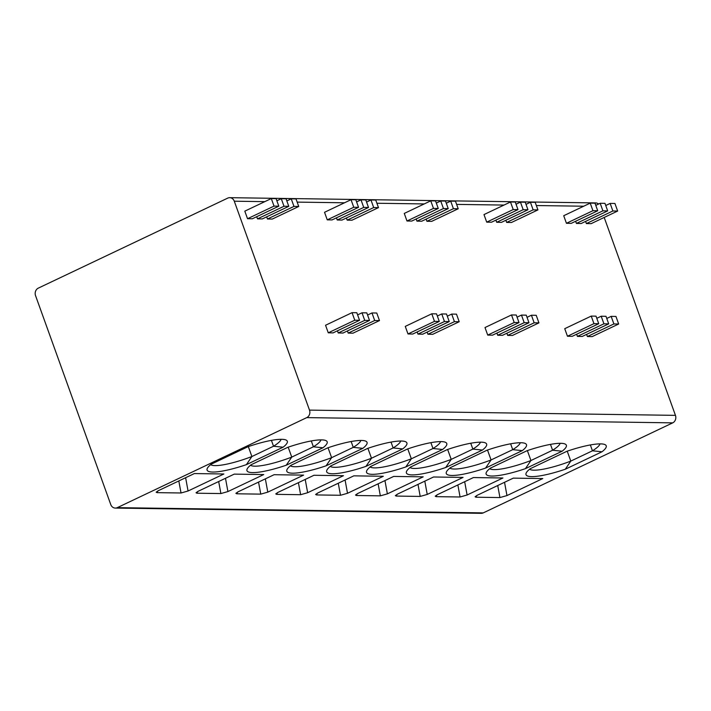 <?xml version="1.0" encoding="UTF-8"?>
<svg xmlns="http://www.w3.org/2000/svg" width="711" height="711" viewBox="0 0 711 711"><rect width="100%" height="100%" fill="white"/><g stroke="black" fill="none" stroke-linecap="round" stroke-linejoin="round"><path stroke-width="1.07" d="M309.498 410.114L234.283 201.204A5.741 5.013 -89.2 0 0 229.733 197.676A5.741 5.013 -89.2 0 0 227.742 198.111L38.278 288.142A5.741 5.013 -89.2 0 0 35.55 295.643L110.756 504.543A5.741 5.013 -89.2 0 0 115.315 508.081A5.741 5.013 -89.2 0 0 117.306 507.645L306.77 417.615A5.741 5.013 -89.2 0 0 309.498 410.114L675.45 415.357A5.741 5.013 90.8 0 1 672.722 422.858L483.258 512.889A5.741 5.013 90.8 0 1 481.267 513.324L115.315 508.081M477.472 495.149L513.28 478.139L542.777 478.556L506.97 495.576L499.94 497.567L475.952 497.22L475.072 496.749L477.472 495.149M565.298 469.224L602.013 451.769A42.624 8.203 -19.8 0 0 604.901 444.571A42.624 8.203 -19.8 0 0 566.934 451.272L530.219 468.718A42.624 8.203 -19.8 0 0 526.247 472.895A42.624 8.203 -19.8 0 0 565.298 469.224L570.8 461.092L592.45 450.81L602.013 451.769M437.603 494.58L473.41 477.561L502.908 477.988L467.109 494.998L460.079 496.989L436.092 496.651L435.203 496.171L437.603 494.58M525.438 468.647L562.152 451.201A42.624 8.203 -19.8 0 0 565.041 444.002A42.624 8.203 -19.8 0 0 527.073 450.703L490.359 468.149A42.624 8.203 -19.8 0 0 486.377 472.317A42.624 8.203 -19.8 0 0 525.438 468.647L530.939 460.524L552.589 450.232L562.152 451.201M397.742 494.003L433.55 476.992L463.048 477.41L427.24 494.429L420.21 496.42L396.223 496.074L395.343 495.603L397.742 494.003M485.569 468.078L522.292 450.632A42.624 8.203 -19.8 0 0 525.171 443.433A42.624 8.203 -19.8 0 0 487.204 450.125L450.49 467.571A42.624 8.203 -19.8 0 0 446.517 471.748A42.624 8.203 -19.8 0 0 485.569 468.078L491.07 459.946L512.72 449.663L522.292 450.632M357.882 493.434L393.681 476.423L423.187 476.841L387.379 493.861L380.349 495.851L356.362 495.505L355.482 495.034L357.882 493.434M445.708 467.509L482.422 450.054A42.624 8.203 -19.8 0 0 485.311 442.855A42.624 8.203 -19.8 0 0 447.343 449.556L410.629 467.003A42.624 8.203 -19.8 0 0 406.648 471.18A42.624 8.203 -19.8 0 0 445.708 467.509L451.209 459.377L472.859 449.094L482.422 450.054M318.013 492.865L353.82 475.846L383.318 476.272L347.51 493.283L340.489 495.274L316.502 494.936L315.613 494.456L318.013 492.865M405.839 466.931L442.562 449.485A42.624 8.203 -19.8 0 0 445.45 442.286A42.624 8.203 -19.8 0 0 407.483 448.988L370.76 466.434A42.624 8.203 -19.8 0 0 366.787 470.602A42.624 8.203 -19.8 0 0 405.839 466.931L411.34 458.808L432.99 448.517L442.562 449.485M278.152 492.288L313.96 475.277L343.457 475.695L307.65 492.714L300.62 494.705L276.632 494.358L275.752 493.887L278.152 492.288M365.978 466.363L402.693 448.917A42.624 8.203 -19.8 0 0 405.581 441.718A42.624 8.203 -19.8 0 0 367.614 448.41L330.899 465.856A42.624 8.203 -19.8 0 0 326.927 470.033A42.624 8.203 -19.8 0 0 365.978 466.363L371.48 458.24L393.13 447.948L402.693 448.917M238.283 491.719L274.091 474.708L303.588 475.126L267.789 492.145L260.759 494.136L236.772 493.79L235.883 493.318L238.283 491.719M326.118 465.794L362.832 448.339A42.624 8.203 -19.8 0 0 365.721 441.14A42.624 8.203 -19.8 0 0 327.753 447.841L291.03 465.287A42.624 8.203 -19.8 0 0 287.057 469.464A42.624 8.203 -19.8 0 0 326.118 465.794L331.619 457.662L353.26 447.379L362.832 448.339M198.422 491.15L234.23 474.13L263.728 474.557L227.92 491.568L220.89 493.558L196.903 493.221L196.023 492.741L198.422 491.15M286.249 465.216L322.972 447.77A42.624 8.203 -19.8 0 0 325.851 440.571A42.624 8.203 -19.8 0 0 287.884 447.272L251.17 464.718A42.624 8.203 -19.8 0 0 247.197 468.887A42.624 8.203 -19.8 0 0 286.249 465.216L291.75 457.093L313.4 446.801L322.972 447.77M158.562 490.572L194.361 473.562L223.867 473.988L188.06 490.999L181.029 492.99L157.042 492.643L156.162 492.172L158.562 490.572M246.388 464.647L283.102 447.201A42.624 8.203 -19.8 0 0 285.991 440.002A42.624 8.203 -19.8 0 0 248.023 446.695L211.309 464.141A42.624 8.203 -19.8 0 0 207.328 468.318A42.624 8.203 -19.8 0 0 246.388 464.647L251.89 456.524L273.539 446.232L283.102 447.201M604.199 217.45L675.45 415.357M585.597 221.405L586.379 223.574L591.161 223.645L617.655 211.051L614.935 203.479L610.154 203.417L612.873 210.98L617.655 211.051M575.634 221.263L576.408 223.432L581.198 223.503L607.692 210.909L604.963 203.337L600.182 203.266L602.91 210.838L607.692 210.909M590.219 203.124L563.716 215.717L566.445 223.29L571.226 223.361L597.729 210.767L595 203.195L590.219 203.124L592.938 210.696L597.729 210.767M505.868 220.268L506.65 222.427L511.431 222.499L537.934 209.905L535.205 202.342L530.424 202.271L533.143 209.843L537.934 209.905M495.905 220.117L496.678 222.285L501.468 222.356L527.962 209.763L525.242 202.2L520.452 202.128L523.18 209.692L527.962 209.763M510.489 201.986L483.987 214.58L486.715 222.143L491.497 222.214L517.999 209.621L515.271 202.048L510.489 201.986L513.218 209.549L517.999 209.621M426.138 219.121L426.92 221.29L431.701 221.352L458.204 208.767L455.475 201.195L450.694 201.124L453.414 208.696L458.204 208.767M416.175 218.979L416.957 221.148L421.739 221.21L448.232 208.625L445.513 201.053L440.722 200.982L443.451 208.554L448.232 208.625M430.759 200.84L404.266 213.433L406.985 221.005L411.767 221.068L438.269 208.474L435.541 200.911L430.759 200.84L433.488 208.412L438.269 208.474M346.408 217.975L347.19 220.143L351.972 220.214L378.474 207.621L375.746 200.049L370.964 199.987L373.693 207.55L378.474 207.621M336.445 217.833L337.227 220.001L342.009 220.072L368.511 207.479L365.783 199.907L361.001 199.844L363.721 207.408L368.511 207.479M351.03 199.693L324.536 212.287L327.256 219.859L332.046 219.93L358.54 207.336L355.82 199.764L351.03 199.693L353.758 207.265L358.54 207.336M266.687 216.837L267.46 218.997L272.251 219.068L298.744 206.474L296.016 198.911L291.234 198.84L293.963 206.412L298.744 206.474M256.715 216.695L257.498 218.855L262.279 218.926L288.782 206.332L286.053 198.769L281.272 198.698L283.991 206.27L288.782 206.332M271.3 198.556L244.806 211.149L247.535 218.712L252.316 218.784L278.81 206.19L276.09 198.627L271.3 198.556L274.028 206.119L278.81 206.19M586.611 334.374L587.384 336.534L592.174 336.605L618.668 324.012L615.948 316.448L611.158 316.377L613.886 323.949L618.668 324.012M576.639 334.223L577.421 336.392L582.202 336.463L608.705 323.869L605.976 316.306L601.195 316.235L603.923 323.798L608.705 323.869M591.232 316.093L564.73 328.678L567.458 336.25L572.239 336.321L598.733 323.727L596.014 316.155L591.232 316.093L593.952 323.656L598.733 323.727M506.881 333.228L507.663 335.396L512.444 335.459L538.938 322.874L536.218 315.302L531.428 315.231L534.157 322.803L538.938 322.874M496.909 333.086L497.691 335.254L502.473 335.316L528.975 322.732L526.247 315.16L521.465 315.089L524.194 322.661L528.975 322.732M511.502 314.946L485 327.54L487.728 335.103L492.51 335.174L519.012 322.581L516.284 315.017L511.502 314.946L514.222 322.518L519.012 322.581M427.151 332.081L427.933 334.25L432.715 334.321L459.208 321.728L456.489 314.155L451.707 314.093L454.427 321.656L459.208 321.728M417.188 331.939L417.961 334.108L422.752 334.179L449.245 321.585L446.517 314.013L441.735 313.951L444.464 321.514L449.245 321.585M431.773 313.8L405.27 326.393L407.998 333.966L412.78 334.037L439.282 321.443L436.554 313.871L431.773 313.8L434.492 321.372L439.282 321.443M347.421 330.944L348.203 333.103L352.985 333.175L379.487 320.581L376.759 313.018L371.977 312.947L374.697 320.519L379.487 320.581M337.458 330.802L338.232 332.961L343.022 333.032L369.516 320.439L366.796 312.876L362.006 312.804L364.734 320.377L369.516 320.439M352.043 312.662L325.549 325.256L328.269 332.819L333.05 332.89L359.553 320.297L356.824 312.724L352.043 312.662L354.771 320.226L359.553 320.297M229.733 197.676L595.685 202.919A5.741 5.013 90.8 0 1 598.582 204.03M586.379 223.574L612.873 210.98M605.745 205.506L610.154 203.417M576.408 223.432L602.91 210.838M595.782 205.363L600.182 203.266M566.445 223.29L592.938 210.696M506.65 222.427L533.143 209.843M526.016 204.359L530.424 202.271M496.678 222.285L523.18 209.692M516.053 204.217L520.452 202.128M486.715 222.143L513.218 209.549M426.92 221.29L453.414 208.696M446.295 203.222L450.694 201.124M416.957 221.148L443.451 208.554M436.323 203.079L440.722 200.982M406.985 221.005L433.488 208.412M347.19 220.143L373.693 207.55M366.565 202.075L370.964 199.987M337.227 220.001L363.721 207.408M356.593 201.933L361.001 199.844M327.256 219.859L353.758 207.265M267.46 218.997L293.963 206.412M286.835 200.929L291.234 198.84M257.498 218.855L283.991 206.27M276.863 200.786L281.272 198.698M247.535 218.712L274.028 206.119M587.384 336.534L613.886 323.949M606.759 318.466L611.158 316.377M577.421 336.392L603.923 323.798M596.796 318.324L601.195 316.235M567.458 336.25L593.952 323.656M527.029 317.328L531.428 315.231M507.663 335.396L534.157 322.803M497.691 335.254L524.194 322.661M517.066 317.186L521.465 315.089M487.728 335.103L514.222 322.518M447.299 316.182L451.707 314.093M427.933 334.25L454.427 321.656M417.961 334.108L444.464 321.514M437.336 316.04L441.735 313.951M407.998 333.966L434.492 321.372M367.569 315.035L371.977 312.947M348.203 333.103L374.697 320.519M338.232 332.961L364.734 320.377M357.606 314.893L362.006 312.804M328.269 332.819L354.771 320.226M529.579 469.224A37.71 7.252 160.2 0 0 570.8 461.092L567.227 451.174M590.343 444.944L592.45 450.81A37.71 7.252 160.2 0 0 599.995 443.877M489.719 468.656A37.71 7.252 160.2 0 0 530.939 460.524L527.366 450.596M550.474 444.375L552.589 450.232A37.71 7.252 160.2 0 0 560.126 443.3M449.85 468.078A37.71 7.252 160.2 0 0 491.07 459.946L487.497 450.027M510.614 443.806L512.72 449.663A37.71 7.252 160.2 0 0 520.265 442.731M409.989 467.509A37.71 7.252 160.2 0 0 451.209 459.377L447.637 449.459M470.744 443.237L472.859 449.094A37.71 7.252 160.2 0 0 480.405 442.162M370.12 466.94A37.71 7.252 160.2 0 0 411.34 458.808L407.767 448.881M430.884 442.66L432.99 448.517A37.71 7.252 160.2 0 0 440.536 441.584M330.26 466.363A37.71 7.252 160.2 0 0 371.48 458.24L367.907 448.312M391.023 442.091L393.13 447.948A37.71 7.252 160.2 0 0 400.675 441.016M290.399 465.794A37.71 7.252 160.2 0 0 331.619 457.662L328.047 447.743M351.154 441.522L353.26 447.379A37.71 7.252 160.2 0 0 360.806 440.447M250.53 465.225A37.71 7.252 160.2 0 0 291.75 457.093L288.177 447.166M311.294 440.944L313.4 446.801A37.71 7.252 160.2 0 0 320.945 439.869M210.669 464.647A37.71 7.252 160.2 0 0 251.89 456.524L248.317 446.597M271.424 440.376L273.539 446.232A37.71 7.252 160.2 0 0 281.085 439.3M483.258 512.889L117.306 507.645M306.77 417.615L672.722 422.858M234.283 201.204L264.803 201.64M297.171 202.111L344.533 202.786M376.901 203.248L424.263 203.933M456.631 204.395L503.983 205.07M536.361 205.541L583.713 206.217M506.97 495.576L504.534 482.289M499.94 497.567L497.727 485.524M476.717 495.523L475.952 497.22M467.109 494.998L464.674 481.711M460.079 496.989L457.866 484.955M436.856 494.954L436.092 496.651M427.24 494.429L424.805 481.143M420.21 496.42L417.997 484.378M396.996 494.376L396.223 496.074M387.379 493.861L384.944 480.574M380.349 495.851L378.136 483.809M357.126 493.807L356.362 495.505M347.51 493.283L345.084 480.005M340.489 495.274L338.267 483.24M317.266 493.238L316.502 494.936M307.65 492.714L305.215 479.427M300.62 494.705L298.407 482.662M277.397 492.661L276.632 494.358M267.789 492.145L265.354 478.858M260.759 494.136L258.537 482.094M237.536 492.092L236.772 493.79M227.92 491.568L225.485 478.29M220.89 493.558L218.677 481.525M197.667 491.523L196.903 493.221M188.06 490.999L185.624 477.712M181.029 492.99L178.816 480.947M157.806 490.945L157.042 492.643"/></g></svg>
